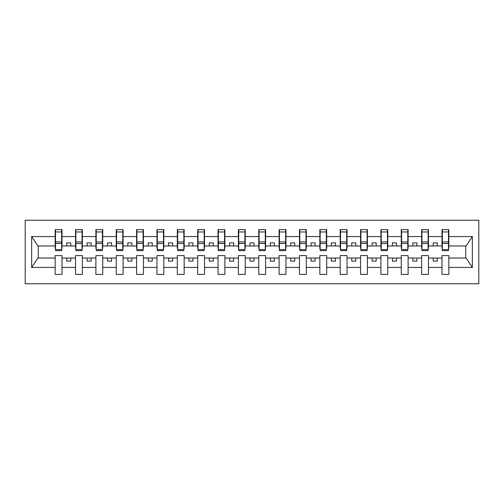 <?xml version="1.0" encoding="UTF-8"?>
<svg xmlns="http://www.w3.org/2000/svg" width="504" height="504" viewBox="0 0 504 504"><rect width="100%" height="100%" fill="white"/><g stroke="black" fill="none" stroke-linecap="round" stroke-linejoin="round"><path stroke-width="0.76" d="M25.2 283.758L478.8 283.758L478.8 220.242L25.2 220.242L25.2 283.758M448.503 248.415L448.831 248.415L448.831 245.971L466.099 245.971L472.349 236.565L472.349 267.435L448.831 267.435L448.831 255.585L441.989 255.585L441.989 258.029L428.469 258.029L428.469 255.585L421.634 255.585L421.634 258.029L408.114 258.029L408.114 255.585L401.272 255.585L401.272 258.029L387.752 258.029L387.752 255.585L380.911 255.585L380.911 258.029L367.397 258.029L367.397 255.585L360.555 255.585L360.555 258.029L347.036 258.029L347.036 255.585L340.194 255.585L340.194 258.029L326.68 258.029L326.68 255.585L319.838 255.585L319.838 258.029L306.319 258.029L306.319 255.585L299.477 255.585L299.477 258.029L285.957 258.029L285.957 255.585L279.115 255.585L279.115 258.029L265.602 258.029L265.602 255.585L258.76 255.585L258.76 258.029L245.24 258.029L245.24 255.585L238.398 255.585L238.398 258.029L224.885 258.029L224.885 255.585L218.043 255.585L218.043 258.029L204.523 258.029L204.523 255.585L197.681 255.585L197.681 258.029L184.162 258.029L184.162 255.585L177.32 255.585L177.32 258.029L163.806 258.029L163.806 255.585L156.965 255.585L156.965 258.029L143.445 258.029L143.445 255.585L136.603 255.585L136.603 258.029L123.089 258.029L123.089 255.585L116.248 255.585L116.248 258.029L102.728 258.029L102.728 255.585L95.886 255.585L95.886 258.029L82.366 258.029L82.366 255.585L75.531 255.585L75.531 258.029L62.011 258.029L62.011 255.585L55.169 255.585L55.169 258.029L37.901 258.029L31.651 267.435L31.651 236.565L37.901 245.971L55.169 245.971L55.169 236.565L31.651 236.565M448.831 267.435L448.831 274.397L441.989 274.397L441.989 258.029M441.989 267.435L428.469 267.435L428.469 274.397L421.634 274.397L421.634 258.029M428.469 267.435L428.469 258.029M421.634 267.435L408.114 267.435L408.114 274.397L401.272 274.397L401.272 258.029M408.114 267.435L408.114 258.029M401.272 267.435L387.752 267.435L387.752 274.397L380.911 274.397L380.911 258.029M387.752 267.435L387.752 258.029M380.911 267.435L367.397 267.435L367.397 274.397L360.555 274.397L360.555 258.029M367.397 267.435L367.397 258.029M360.555 267.435L347.036 267.435L347.036 274.397L340.194 274.397L340.194 258.029M347.036 267.435L347.036 258.029M340.194 267.435L326.68 267.435L326.68 274.397L319.838 274.397L319.838 258.029M326.68 267.435L326.68 258.029M319.838 267.435L306.319 267.435L306.319 274.397L299.477 274.397L299.477 258.029M306.319 267.435L306.319 258.029M299.477 267.435L285.957 267.435L285.957 274.397L279.115 274.397L279.115 258.029M285.957 267.435L285.957 258.029M279.115 267.435L265.602 267.435L265.602 274.397L258.76 274.397L258.76 258.029M265.602 267.435L265.602 258.029M258.76 267.435L245.24 267.435L245.24 274.397L238.398 274.397L238.398 258.029M245.24 267.435L245.24 258.029M238.398 267.435L224.885 267.435L224.885 274.397L218.043 274.397L218.043 258.029M224.885 267.435L224.885 258.029M218.043 267.435L204.523 267.435L204.523 274.397L197.681 274.397L197.681 258.029M204.523 267.435L204.523 258.029M197.681 267.435L184.162 267.435L184.162 274.397L177.32 274.397L177.32 258.029M184.162 267.435L184.162 258.029M177.32 267.435L163.806 267.435L163.806 274.397L156.965 274.397L156.965 258.029M163.806 267.435L163.806 258.029M156.965 267.435L143.445 267.435L143.445 274.397L136.603 274.397L136.603 258.029M143.445 267.435L143.445 258.029M136.603 267.435L123.089 267.435L123.089 274.397L116.248 274.397L116.248 258.029M123.089 267.435L123.089 258.029M116.248 267.435L102.728 267.435L102.728 274.397L95.886 274.397L95.886 258.029M102.728 267.435L102.728 258.029M95.886 267.435L82.366 267.435L82.366 274.397L75.531 274.397L75.531 258.029M82.366 267.435L82.366 258.029M442.317 249.637L448.503 249.637L448.503 250.614L442.317 250.614L442.317 229.603L441.989 229.603L441.989 236.565L428.469 236.565L428.469 248.415L428.148 248.415M442.317 248.415L441.989 248.415L441.989 236.565M421.955 249.637L428.148 249.637L428.148 250.614L421.955 250.614L421.955 229.603L421.634 229.603L421.634 236.565L408.114 236.565L408.114 248.415L407.786 248.415M421.955 248.415L421.634 248.415L421.634 236.565M401.6 249.637L407.786 249.637L407.786 250.614L401.6 250.614L401.6 229.603L401.272 229.603L401.272 236.565L387.752 236.565L387.752 248.415L387.431 248.415M401.6 248.415L401.272 248.415L401.272 236.565M381.238 249.637L387.431 249.637L387.431 250.614L381.238 250.614L381.238 229.603L380.911 229.603L380.911 236.565L367.397 236.565L367.397 248.415L367.07 248.415M381.238 248.415L380.911 248.415L380.911 236.565M360.883 249.637L367.07 249.637L367.07 250.614L360.883 250.614L360.883 229.603L360.555 229.603L360.555 236.565L347.036 236.565L347.036 248.415L346.708 248.415M360.883 248.415L360.555 248.415L360.555 236.565M340.521 249.637L346.708 249.637L346.708 250.614L340.521 250.614L340.521 229.603L340.194 229.603L340.194 236.565L326.68 236.565L326.68 248.415L326.353 248.415M340.521 248.415L340.194 248.415L340.194 236.565M320.16 249.637L326.353 249.637L326.353 250.614L320.16 250.614L320.16 229.603L319.838 229.603L319.838 236.565L306.319 236.565L306.319 248.415L305.991 248.415M320.16 248.415L319.838 248.415L319.838 236.565M299.804 249.637L305.991 249.637L305.991 250.614L299.804 250.614L299.804 229.603L299.477 229.603L299.477 236.565L285.957 236.565L285.957 248.415L285.636 248.415M299.804 248.415L299.477 248.415L299.477 236.565M279.443 249.637L285.636 249.637L285.636 250.614L279.443 250.614L279.443 229.603L279.115 229.603L279.115 236.565L265.602 236.565L265.602 248.415L265.274 248.415M279.443 248.415L279.115 248.415L279.115 236.565M259.087 249.637L265.274 249.637L265.274 250.614L259.087 250.614L259.087 229.603L258.76 229.603L258.76 236.565L245.24 236.565L245.24 248.415L244.912 248.415M259.087 248.415L258.76 248.415L258.76 236.565M238.726 249.637L244.912 249.637L244.912 250.614L238.726 250.614L238.726 229.603L238.398 229.603L238.398 236.565L224.885 236.565L224.885 248.415L224.557 248.415M238.726 248.415L238.398 248.415L238.398 236.565M218.364 249.637L224.557 249.637L224.557 250.614L218.364 250.614L218.364 229.603L218.043 229.603L218.043 236.565L204.523 236.565L204.523 248.415L204.196 248.415M218.364 248.415L218.043 248.415L218.043 236.565M198.009 249.637L204.196 249.637L204.196 250.614L198.009 250.614L198.009 229.603L197.681 229.603L197.681 236.565L184.162 236.565L184.162 248.415L183.84 248.415M198.009 248.415L197.681 248.415L197.681 236.565M177.647 249.637L183.84 249.637L183.84 250.614L177.647 250.614L177.647 229.603L177.32 229.603L177.32 236.565L163.806 236.565L163.806 248.415L163.479 248.415M177.647 248.415L177.32 248.415L177.32 236.565M157.292 249.637L163.479 249.637L163.479 250.614L157.292 250.614L157.292 229.603L156.965 229.603L156.965 236.565L143.445 236.565L143.445 248.415L143.117 248.415M157.292 248.415L156.965 248.415L156.965 236.565M136.93 249.637L143.117 249.637L143.117 250.614L136.93 250.614L136.93 229.603L136.603 229.603L136.603 236.565L123.089 236.565L123.089 248.415L122.762 248.415M136.93 248.415L136.603 248.415L136.603 236.565M116.569 249.637L122.762 249.637L122.762 250.614L116.569 250.614L116.569 229.603L116.248 229.603L116.248 236.565L102.728 236.565L102.728 248.415L102.4 248.415M116.569 248.415L116.248 248.415L116.248 236.565M96.214 249.637L102.4 249.637L102.4 250.614L96.214 250.614L96.214 229.603L95.886 229.603L95.886 236.565L82.366 236.565L82.366 248.415L82.045 248.415M96.214 248.415L95.886 248.415L95.886 236.565M75.852 249.637L82.045 249.637L82.045 250.614L75.852 250.614L75.852 229.603L75.531 229.603L75.531 236.565L62.011 236.565L62.011 229.603L61.683 229.603L61.683 250.614L55.497 250.614L55.497 243.514L61.683 243.514M75.852 248.415L75.531 248.415L75.531 236.565M75.531 267.435L62.011 267.435L62.011 274.397L55.169 274.397L55.169 258.029M62.011 267.435L62.011 258.029M55.497 243.514L55.497 229.603L55.169 229.603L55.169 236.565M55.169 245.971L55.169 248.415L55.497 248.415M448.831 245.971L448.831 229.603L448.503 229.603L448.503 249.637M421.634 229.603L428.469 229.603L428.469 236.565M401.272 229.603L408.114 229.603L408.114 236.565M380.911 229.603L387.752 229.603L387.752 236.565M360.555 229.603L367.397 229.603L367.397 236.565M340.194 229.603L347.036 229.603L347.036 236.565M319.838 229.603L326.68 229.603L326.68 236.565M299.477 229.603L306.319 229.603L306.319 236.565M279.115 229.603L285.957 229.603L285.957 236.565M258.76 229.603L265.602 229.603L265.602 236.565M238.398 229.603L245.24 229.603L245.24 236.565M218.043 229.603L224.885 229.603L224.885 236.565M197.681 229.603L204.523 229.603L204.523 236.565M177.32 229.603L184.162 229.603L184.162 236.565M156.965 229.603L163.806 229.603L163.806 236.565M136.603 229.603L143.445 229.603L143.445 236.565M116.248 229.603L123.089 229.603L123.089 236.565M95.886 229.603L102.728 229.603L102.728 236.565M75.531 229.603L82.366 229.603L82.366 236.565M472.349 236.565L448.831 236.565M55.169 267.435L31.651 267.435M55.169 229.603L62.011 229.603M441.989 229.603L448.831 229.603M441.989 245.971L437.27 245.971L437.27 242.878L433.194 242.878L433.194 245.971L437.27 245.971M433.194 245.971L428.469 245.971M433.194 258.029L433.194 261.122L437.27 261.122L437.27 258.029M421.634 245.971L416.909 245.971L416.909 242.878L412.839 242.878L412.839 245.971L416.909 245.971M412.839 245.971L408.114 245.971M412.839 258.029L412.839 261.122L416.909 261.122L416.909 258.029M401.272 245.971L396.547 245.971L396.547 242.878L392.477 242.878L392.477 245.971L396.547 245.971M392.477 245.971L387.752 245.971M392.477 258.029L392.477 261.122L396.547 261.122L396.547 258.029M380.911 245.971L376.192 245.971L376.192 242.878L372.116 242.878L372.116 245.971L376.192 245.971M372.116 245.971L367.397 245.971M372.116 258.029L372.116 261.122L376.192 261.122L376.192 258.029M360.555 245.971L355.83 245.971L355.83 242.878L351.761 242.878L351.761 245.971L355.83 245.971M351.761 245.971L347.036 245.971M351.761 258.029L351.761 261.122L355.83 261.122L355.83 258.029M340.194 245.971L335.475 245.971L335.475 242.878L331.399 242.878L331.399 245.971L335.475 245.971M331.399 245.971L326.68 245.971M331.399 258.029L331.399 261.122L335.475 261.122L335.475 258.029M319.838 245.971L315.113 245.971L315.113 242.878L311.044 242.878L311.044 245.971L315.113 245.971M311.044 245.971L306.319 245.971M311.044 258.029L311.044 261.122L315.113 261.122L315.113 258.029M299.477 245.971L294.752 245.971L294.752 242.878L290.682 242.878L290.682 245.971L294.752 245.971M290.682 245.971L285.957 245.971M290.682 258.029L290.682 261.122L294.752 261.122L294.752 258.029M279.115 245.971L274.397 245.971L274.397 242.878L270.32 242.878L270.32 245.971L274.397 245.971M270.32 245.971L265.602 245.971M270.32 258.029L270.32 261.122L274.397 261.122L274.397 258.029M258.76 245.971L254.035 245.971L254.035 242.878L249.965 242.878L249.965 245.971L254.035 245.971M249.965 245.971L245.24 245.971M249.965 258.029L249.965 261.122L254.035 261.122L254.035 258.029M238.398 245.971L233.68 245.971L233.68 242.878L229.603 242.878L229.603 245.971L233.68 245.971M229.603 245.971L224.885 245.971M229.603 258.029L229.603 261.122L233.68 261.122L233.68 258.029M218.043 245.971L213.318 245.971L213.318 242.878L209.248 242.878L209.248 245.971L213.318 245.971M209.248 245.971L204.523 245.971M209.248 258.029L209.248 261.122L213.318 261.122L213.318 258.029M197.681 245.971L192.956 245.971L192.956 242.878L188.887 242.878L188.887 245.971L192.956 245.971M188.887 245.971L184.162 245.971M188.887 258.029L188.887 261.122L192.956 261.122L192.956 258.029M177.32 245.971L172.601 245.971L172.601 242.878L168.525 242.878L168.525 245.971L172.601 245.971M168.525 245.971L163.806 245.971M168.525 258.029L168.525 261.122L172.601 261.122L172.601 258.029M156.965 245.971L152.239 245.971L152.239 242.878L148.17 242.878L148.17 245.971L152.239 245.971M148.17 245.971L143.445 245.971M148.17 258.029L148.17 261.122L152.239 261.122L152.239 258.029M136.603 245.971L131.884 245.971L131.884 242.878L127.808 242.878L127.808 245.971L131.884 245.971M127.808 245.971L123.089 245.971M127.808 258.029L127.808 261.122L131.884 261.122L131.884 258.029M116.248 245.971L111.523 245.971L111.523 242.878L107.453 242.878L107.453 245.971L111.523 245.971M107.453 245.971L102.728 245.971M107.453 258.029L107.453 261.122L111.523 261.122L111.523 258.029M95.886 245.971L91.161 245.971L91.161 242.878L87.091 242.878L87.091 245.971L91.161 245.971M87.091 245.971L82.366 245.971M87.091 258.029L87.091 261.122L91.161 261.122L91.161 258.029M75.531 245.971L70.806 245.971L70.806 242.878L66.73 242.878L66.73 245.971L70.806 245.971M66.73 245.971L62.011 245.971L62.011 236.565M66.73 258.029L66.73 261.122L70.806 261.122L70.806 258.029M62.011 245.971L62.011 248.415L61.683 248.415M472.349 267.435L466.099 258.029L448.831 258.029M38.228 245.971L38.228 258.029M465.772 258.029L465.772 245.971M61.683 233.68L62.011 233.68M55.169 233.68L55.497 233.68M55.497 241.926L61.683 241.926M82.366 229.603L82.045 229.603L82.045 249.637M82.045 233.68L82.366 233.68M75.531 233.68L75.852 233.68M75.852 243.514L82.045 243.514M75.852 241.926L82.045 241.926M102.728 229.603L102.4 229.603L102.4 249.637M102.4 233.68L102.728 233.68M95.886 233.68L96.214 233.68M96.214 243.514L102.4 243.514M96.214 241.926L102.4 241.926M123.089 229.603L122.762 229.603L122.762 249.637M122.762 233.68L123.089 233.68M116.248 233.68L116.569 233.68M116.569 243.514L122.762 243.514M116.569 241.926L122.762 241.926M143.445 229.603L143.117 229.603L143.117 249.637M143.117 233.68L143.445 233.68M136.603 233.68L136.93 233.68M136.93 243.514L143.117 243.514M136.93 241.926L143.117 241.926M163.806 229.603L163.479 229.603L163.479 249.637M163.479 233.68L163.806 233.68M156.965 233.68L157.292 233.68M157.292 243.514L163.479 243.514M157.292 241.926L163.479 241.926M184.162 229.603L183.84 229.603L183.84 249.637M183.84 233.68L184.162 233.68M177.32 233.68L177.647 233.68M177.647 243.514L183.84 243.514M177.647 241.926L183.84 241.926M204.523 229.603L204.196 229.603L204.196 249.637M204.196 233.68L204.523 233.68M197.681 233.68L198.009 233.68M198.009 243.514L204.196 243.514M198.009 241.926L204.196 241.926M224.885 229.603L224.557 229.603L224.557 249.637M224.557 233.68L224.885 233.68M218.043 233.68L218.364 233.68M218.364 243.514L224.557 243.514M218.364 241.926L224.557 241.926M245.24 229.603L244.912 229.603L244.912 249.637M244.912 233.68L245.24 233.68M238.398 233.68L238.726 233.68M238.726 243.514L244.912 243.514M238.726 241.926L244.912 241.926M265.602 229.603L265.274 229.603L265.274 249.637M265.274 233.68L265.602 233.68M258.76 233.68L259.087 233.68M259.087 243.514L265.274 243.514M259.087 241.926L265.274 241.926M285.957 229.603L285.636 229.603L285.636 249.637M285.636 233.68L285.957 233.68M279.115 233.68L279.443 233.68M279.443 243.514L285.636 243.514M279.443 241.926L285.636 241.926M306.319 229.603L305.991 229.603L305.991 249.637M305.991 233.68L306.319 233.68M299.477 233.68L299.804 233.68M299.804 243.514L305.991 243.514M299.804 241.926L305.991 241.926M326.68 229.603L326.353 229.603L326.353 249.637M326.353 233.68L326.68 233.68M319.838 233.68L320.16 233.68M320.16 243.514L326.353 243.514M320.16 241.926L326.353 241.926M347.036 229.603L346.708 229.603L346.708 249.637M346.708 233.68L347.036 233.68M340.194 233.68L340.521 233.68M340.521 243.514L346.708 243.514M340.521 241.926L346.708 241.926M367.397 229.603L367.07 229.603L367.07 249.637M367.07 233.68L367.397 233.68M360.555 233.68L360.883 233.68M360.883 243.514L367.07 243.514M360.883 241.926L367.07 241.926M387.752 229.603L387.431 229.603L387.431 249.637M387.431 233.68L387.752 233.68M380.911 233.68L381.238 233.68M381.238 243.514L387.431 243.514M381.238 241.926L387.431 241.926M408.114 229.603L407.786 229.603L407.786 249.637M407.786 233.68L408.114 233.68M401.272 233.68L401.6 233.68M401.6 243.514L407.786 243.514M401.6 241.926L407.786 241.926M428.469 229.603L428.148 229.603L428.148 249.637M428.148 233.68L428.469 233.68M421.634 233.68L421.955 233.68M421.955 243.514L428.148 243.514M421.955 241.926L428.148 241.926M448.503 233.68L448.831 233.68M441.989 233.68L442.317 233.68M442.317 243.514L448.503 243.514M442.317 241.926L448.503 241.926M55.497 249.637L61.683 249.637M55.497 231.96L61.683 231.96M75.852 231.96L82.045 231.96M96.214 231.96L102.4 231.96M116.569 231.96L122.762 231.96M136.93 231.96L143.117 231.96M157.292 231.96L163.479 231.96M177.647 231.96L183.84 231.96M198.009 231.96L204.196 231.96M218.364 231.96L224.557 231.96M238.726 231.96L244.912 231.96M259.087 231.96L265.274 231.96M279.443 231.96L285.636 231.96M299.804 231.96L305.991 231.96M320.16 231.96L326.353 231.96M340.521 231.96L346.708 231.96M360.883 231.96L367.07 231.96M381.238 231.96L387.431 231.96M401.6 231.96L407.786 231.96M421.955 231.96L428.148 231.96M442.317 231.96L448.503 231.96"/></g></svg>
